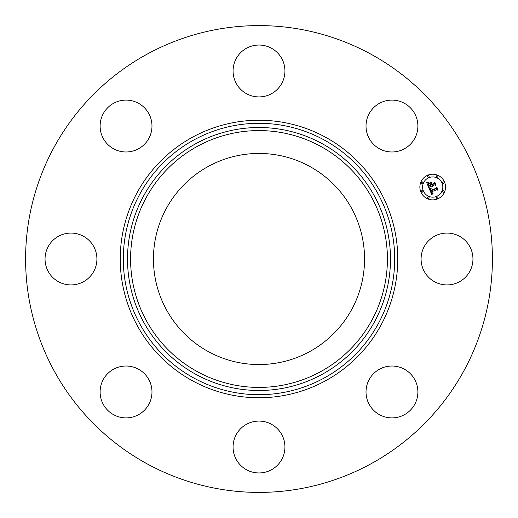 <?xml version="1.0" encoding="UTF-8"?>
<svg xmlns="http://www.w3.org/2000/svg" width="518" height="518" viewBox="0 0 518 518"><rect width="100%" height="100%" fill="white"/><g stroke="black" fill="none" stroke-linecap="round" stroke-linejoin="round"><path stroke-width="0.78" d="M424.261 246.568A25.932 25.932 0 0 1 459.453 236.24A25.932 25.932 0 0 1 469.781 271.432A25.932 25.932 0 0 1 434.589 281.76A25.932 25.932 0 0 1 424.261 246.568M147.099 463.83A233.404 233.404 0 0 1 54.17 147.099A233.404 233.404 0 0 1 370.901 54.17A233.404 233.404 0 0 1 463.83 370.901A233.404 233.404 0 0 1 147.099 463.83M208.398 351.631A105.549 105.549 0 0 1 166.369 208.398A105.549 105.549 0 0 1 309.602 166.369A105.549 105.549 0 0 1 351.631 309.602A105.549 105.549 0 0 1 208.398 351.631M133.353 150.932A25.932 25.932 0 0 1 101.165 133.353A25.932 25.932 0 0 1 118.745 101.165A25.932 25.932 0 0 1 150.932 118.745A25.932 25.932 0 0 1 133.353 150.932M271.432 424.261A25.932 25.932 0 0 1 281.76 459.453A25.932 25.932 0 0 1 246.568 469.781A25.932 25.932 0 0 1 236.24 434.589A25.932 25.932 0 0 1 271.432 424.261M246.568 93.739A25.932 25.932 0 0 1 236.24 58.547A25.932 25.932 0 0 1 271.432 48.219A25.932 25.932 0 0 1 281.76 83.411A25.932 25.932 0 0 1 246.568 93.739M150.932 384.647A25.932 25.932 0 0 1 133.353 416.835A25.932 25.932 0 0 1 101.165 399.255A25.932 25.932 0 0 1 118.745 367.068A25.932 25.932 0 0 1 150.932 384.647M367.068 133.353A25.932 25.932 0 0 1 384.647 101.165A25.932 25.932 0 0 1 416.835 118.745A25.932 25.932 0 0 1 399.255 150.932A25.932 25.932 0 0 1 367.068 133.353M93.739 271.432A25.932 25.932 0 0 1 58.547 281.76A25.932 25.932 0 0 1 48.219 246.568A25.932 25.932 0 0 1 83.411 236.24A25.932 25.932 0 0 1 93.739 271.432M384.647 367.068A25.932 25.932 0 0 1 416.835 384.647A25.932 25.932 0 0 1 399.255 416.835A25.932 25.932 0 0 1 367.068 399.255A25.932 25.932 0 0 1 384.647 367.068M427.797 175.188A12.84 12.84 0 0 1 444.567 182.135A12.84 12.84 0 0 1 437.619 198.906A12.84 12.84 0 0 1 420.849 191.958A12.84 12.84 0 0 1 427.797 175.188M428.839 177.7A10.114 10.114 0 0 1 442.055 183.178A10.114 10.114 0 0 1 436.577 196.393A10.114 10.114 0 0 1 423.368 190.915A10.114 10.114 0 0 1 428.839 177.7M429.247 188.52L431.041 188.617L430.322 189.646L430.691 190.889L436.337 188.623L436.648 187.781L437.626 190.151L436.719 189.672L431.565 191.809L432.064 192.735L433.016 192.987L432.096 192.949L431.177 191.971L431.87 193.246L433.08 193.285L431.785 194.703L429.247 188.52M429.48 188.086L431.183 188.332L429.48 188.086M430.717 189.199L430.963 190.359L436.182 188.202L436.81 186.979L437.911 189.627L436.791 187.322L436.285 188.345L430.885 190.579L430.717 189.199M426.735 182.66L428.639 182.86L427.998 184.097L428.671 186.124L431.099 185.12L430.97 184.803L428.826 185.69L428.276 184.279L428.464 183.314L428.91 185.502L430.911 184.673L430.587 183.89L429.37 183.424L431.539 182.524L431.041 183.748L431.533 184.939L434.149 183.858L434.544 182.912L435.599 185.457L434.576 184.894L432.349 185.813L432.867 186.532L431.96 185.975L432.692 186.875L431.526 186.156L429.338 187.063L428.962 188.034L426.735 182.66M427.117 182.206L428.859 182.407L427.117 182.206M431.636 182.045L429.37 183.139L431.636 182.045M431.785 184.311L434.006 183.391L434.757 182.012L436.001 185.01L434.738 182.362L434.116 183.495L431.701 184.499L431.345 183.249L431.785 184.311M421.807 190.721A0.777 0.777 0 0 1 422.824 191.142A0.777 0.777 0 0 1 422.403 192.159A0.777 0.777 0 0 1 421.387 191.738A0.777 0.777 0 0 1 421.807 190.721M428.017 175.725A0.777 0.777 0 0 1 429.034 176.146A0.777 0.777 0 0 1 428.613 177.162A0.777 0.777 0 0 1 427.596 176.742A0.777 0.777 0 0 1 428.017 175.725M421.807 181.935A0.777 0.777 0 0 1 422.824 182.355A0.777 0.777 0 0 1 422.403 183.372A0.777 0.777 0 0 1 421.387 182.951A0.777 0.777 0 0 1 421.807 181.935M443.013 181.935A0.777 0.777 0 0 1 444.03 182.355A0.777 0.777 0 0 1 443.609 183.372A0.777 0.777 0 0 1 442.592 182.951A0.777 0.777 0 0 1 443.013 181.935M436.803 175.725A0.777 0.777 0 0 1 437.82 176.146A0.777 0.777 0 0 1 437.399 177.162A0.777 0.777 0 0 1 436.383 176.742A0.777 0.777 0 0 1 436.803 175.725M437.399 198.368A0.777 0.777 0 0 1 436.383 197.947A0.777 0.777 0 0 1 436.803 196.931A0.777 0.777 0 0 1 437.82 197.352A0.777 0.777 0 0 1 437.399 198.368M428.613 198.368A0.777 0.777 0 0 1 427.596 197.947A0.777 0.777 0 0 1 428.017 196.931A0.777 0.777 0 0 1 429.034 197.352A0.777 0.777 0 0 1 428.613 198.368M443.609 192.159A0.777 0.777 0 0 1 442.592 191.738A0.777 0.777 0 0 1 443.013 190.721A0.777 0.777 0 0 1 444.03 191.142A0.777 0.777 0 0 1 443.609 192.159M324.061 139.912A135.703 135.703 0 0 1 378.088 324.061A135.703 135.703 0 0 1 193.939 378.088A135.703 135.703 0 0 1 139.912 193.939A135.703 135.703 0 0 1 324.061 139.912M325.524 137.225A138.766 138.766 0 0 1 380.775 325.524A138.766 138.766 0 0 1 192.476 380.775A138.766 138.766 0 0 1 137.225 192.476A138.766 138.766 0 0 1 325.524 137.225M322.041 143.609A131.488 131.488 0 0 1 374.391 322.041A131.488 131.488 0 0 1 195.959 374.391A131.488 131.488 0 0 1 143.609 195.959A131.488 131.488 0 0 1 322.041 143.609M320.571 146.303A128.419 128.419 0 0 1 371.697 320.571A128.419 128.419 0 0 1 197.429 371.697A128.419 128.419 0 0 1 146.303 197.429A128.419 128.419 0 0 1 320.571 146.303"/></g></svg>
